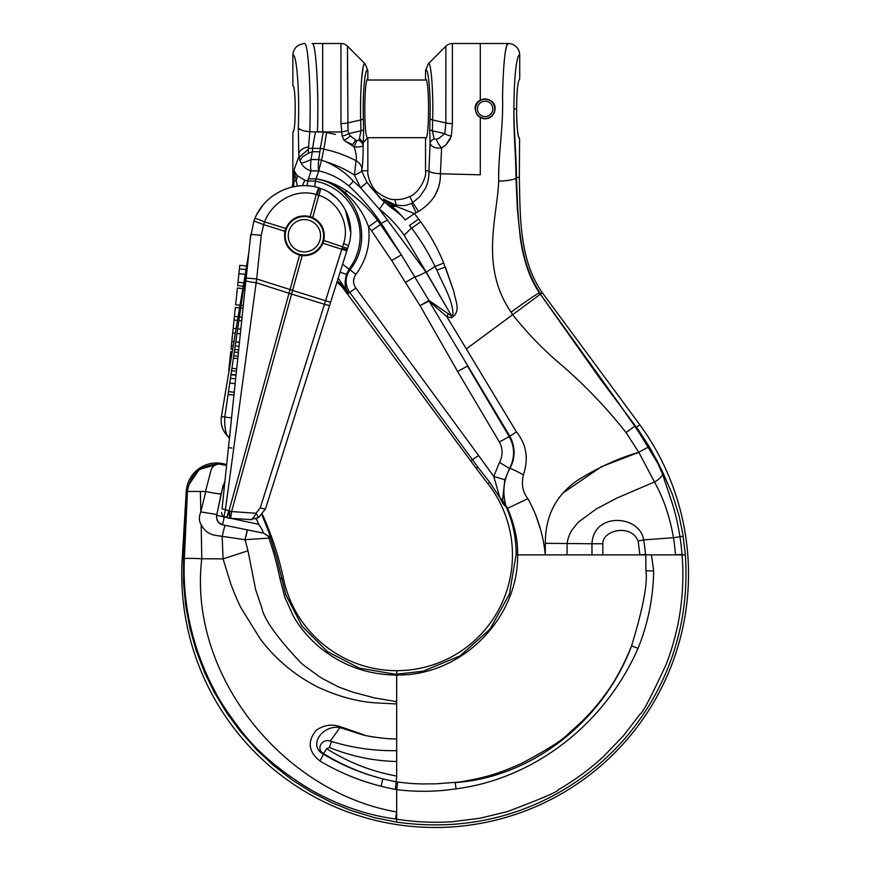 <?xml version="1.0" encoding="UTF-8"?>
<svg xmlns="http://www.w3.org/2000/svg" width="870" height="870" viewBox="0 0 870 870"><rect width="100%" height="100%" fill="white"/><g stroke="black" fill="none" stroke-linecap="round" stroke-linejoin="round"><path stroke-width="1.3" d="M285.295 229.854L285.773 228.473L264.556 221.85C271.799 202.764 294.43 187.768 316.256 194.554L317.05 194.782A15.345 2.208 16.7 0 1 317.539 194.934A15.345 2.208 16.7 0 1 318.822 195.326C337.462 200.916 350.338 223.568 343.596 243.6L324.456 304.282L291.58 294.06A15.377 1.501 -164.6 0 1 290.286 293.712A15.377 1.501 -164.6 0 1 289.003 293.353L228.951 510.994L225.428 509.537L256.683 278.955L246.177 278.019L245.905 280.695L250.745 234.378L261.25 235.313L263.686 224.536M329.621 305.413L265.448 508.939L258.64 517.541L256.008 513.256C253.909 517.715 251.811 519.847 249.723 519.662L258.64 517.541L265.448 508.939L347.565 248.505L323.825 240.468L323.433 241.882M299.541 255.149C288.242 251.125 283.37 243.165 284.914 231.279A18.368 16.834 -77.6 0 1 284.936 231.159A18.368 16.834 -77.6 0 1 285.327 229.734A18.368 16.834 -77.6 0 1 285.773 228.473C290.852 218.229 298.976 214.27 310.166 216.608L312.689 217.554C321.846 222.546 325.554 230.191 323.825 240.468A18.368 16.834 113.4 0 1 323.466 241.762A18.368 16.834 113.4 0 1 322.933 243.263C318.757 251.985 311.841 256.106 302.194 255.617L299.541 255.149L289.982 289.797A38.443 1.403 105.5 0 0 289.025 293.255L289.003 293.353M330.6 302.303L292.581 290.449A38.443 1.272 -74.7 0 1 292.548 290.558A38.443 1.272 -74.7 0 1 291.635 293.908L231.583 511.56L228.951 510.994A7.689 0.609 -67.5 0 0 226.885 517.563L229.615 511.223L229.615 518.27L230.626 518.335L231.583 511.56L256.008 513.256L260.271 507.873A5.764 0.544 -162.5 0 0 265.448 508.939M243.219 286.208L237.651 285.621L239.772 265.317L246.591 266.035M246.862 266.057L247.428 266.122L249.462 246.645M239.402 268.873L246.003 269.569M246.351 269.602L247.058 269.678M243.904 286.274L245.296 286.426M229.114 370.5L228.516 374.078M231.028 374.339L236.053 374.861M228.777 370.468L230.746 351.632L232.236 351.784M234.291 352.002L238.402 352.437M230.354 355.384L231.616 355.515M233.747 355.743L238.01 356.189M231.55 370.75L236.433 371.262M231.909 368.336L236.683 368.837M230.104 357.82L231.213 357.929M233.399 358.157L237.749 358.614M232.66 349.272L231.018 349.098L233.182 328.381L236.107 328.686M234.661 349.479L238.663 349.892M237.684 328.849L240.827 329.175M231.387 345.542L233.258 345.738M235.183 345.934L239.032 346.336M231.811 341.464L233.932 341.682M235.781 341.877L239.467 342.258M232.703 333.003L235.335 333.275M237.01 333.449L240.348 333.797M230.441 378.309L235.639 378.852M228.223 375.796L228.44 374.502M230.963 374.774L236.009 375.296M233.182 328.381L235.368 307.469L239.587 307.904M240.729 308.024L243.013 308.263M234.432 316.452L238.086 316.832M239.424 316.974L242.077 317.245M234.063 320.008L237.499 320.367M238.902 320.508L241.708 320.802M242.817 288.579L237.401 288.013L235.65 304.75L240.033 305.218M241.12 305.326L243.306 305.555M243.556 288.655L245.057 288.807M250.277 238.848L253.899 220.926L263.643 224.645L264.556 221.85A11.288 0.729 23.1 0 0 254.867 218.5L253.899 220.926L254.867 218.5C264.741 193.858 294.234 179.753 318.964 187.931A7.689 0.663 107 0 0 316.256 194.554L310.166 216.608M229.528 438.154L228.549 437.055L229.528 438.154L231.561 417.807L224.775 417.111C224.427 424.484 225.2 430.65 227.081 435.598L228.549 437.055A2.708 2.001 132.1 0 1 228.07 436.207L225.58 433.782M222.078 508.515L245.905 280.695A11.538 0.946 6 0 0 256.063 282.696L289.025 293.255A15.377 1.468 -166 0 0 291.635 293.908M302.194 255.617L292.614 290.352L256.683 278.955L261.25 235.313M347.565 248.505L348.478 245.612C356.265 223.383 343.498 195.717 320.497 188.431A11.092 2.806 -162.1 0 0 319.431 188.083L318.964 187.931M256.791 214.477L258.825 210.931M297.094 186.136L290.819 187.354M280.347 191.291L273.224 195.598M328.653 192.205L336.418 198.066M340.366 202.297L343.65 206.875M345.368 209.855L350.653 232.29M221.404 416.523C220.371 423.755 222.263 430.117 227.081 435.598C222.263 430.117 220.371 423.755 221.404 416.523L224.775 417.111L248.798 252.844L221.404 416.523L248.798 252.844A7.689 7.689 0 0 0 248.863 252.376A7.689 7.689 0 0 1 248.798 252.844L228.081 394.491L233.943 395.034M256.9 214.259L262.446 205.831M330.698 301.999L336.973 282.097A38.454 38.454 0 0 1 343.933 289.318L347.424 294.049L348.348 293.364L338.223 278.139M342.106 248.635L347.043 250.179L336.973 282.097M228.44 447.68L231.931 448.028M226.885 517.563L224.025 516.378L225.428 509.537L222.035 508.863M251.963 519.651L230.626 518.335M292.614 290.352L289.982 289.797M227.211 517.693A7.689 7.689 0 0 0 229.615 518.27A7.689 7.689 0 0 1 227.211 517.693A7.689 7.689 0 0 0 229.615 518.27A7.689 7.689 0 0 1 227.211 517.693M255.421 518.977L256.454 518.618M229.462 437.838L228.07 436.207M320.497 188.431A7.689 0.652 109 0 1 318.822 195.326L312.689 217.554M221.665 512.43A3.85 3.85 0 0 0 224.025 516.378M475.118 108.87L475.509 106.096L478.63 101.257L482.937 99.104L485.601 98.875L489.19 99.735L492.094 101.703L494.182 104.65L495.117 108.87C495.726 95.972 474.509 95.972 475.118 108.87L476.532 113.981L478.62 116.471L482.937 118.624L485.59 118.853L489.179 117.994L492.094 116.025L494.323 112.752L495.117 108.87L494.356 112.687L495.117 108.87M425.517 70.459L428.268 63.814C430.944 59.954 433.467 90.85 432.662 119.984A9.233 2.316 -178.4 0 1 430.019 118.516C430.802 93.199 428.268 66.131 425.517 70.459L425.517 79.072C429.541 77.626 429.541 140.103 425.517 138.667L425.517 170.77L428.943 170.781A11.538 3.001 1 0 0 440.416 173.674M516.693 116.808L517.422 129.956L518.292 136.014L519.564 138.667C517.704 136.938 516.715 126.998 516.584 108.87L516.628 113.872M505.263 52.472L506.634 45.816L508.123 43.5A11.604 11.538 -0 0 1 519.716 55.038L519.716 79.072C517.824 80.866 516.78 90.806 516.584 108.87L513.931 108.957C513.572 135.405 515.812 152.337 515.986 177.806A7.689 1.599 -1.3 0 0 516.301 177.589A7.689 1.599 -1.3 0 0 516.465 177.393C516.247 151.239 513.887 134.48 513.931 108.957L513.931 108.957M492.181 115.938L494.345 112.719L492.159 115.96M426.311 137.699L367.053 137.699L367.847 138.667L367.847 170.77C366.988 175.425 371.512 188.225 377.863 192.629C385.138 197.708 390.804 200.013 394.871 199.545C400.004 199.839 404.996 198.795 409.868 196.413C417.763 194.075 427.159 177.893 425.517 170.77M318.724 159.569C318.17 165.017 318.17 168.78 318.724 170.868L318.703 170.933A55.462 36.257 -171.5 0 1 320.649 171.346L320.91 171.401C330.915 173.967 340.17 178.763 348.674 185.788A7.689 0.772 -49.8 0 0 353.329 181.177C345.76 172.836 336.483 166.322 325.521 161.613C335.613 164.702 345.249 169.182 354.427 175.066L356.037 160.732A11.538 9.907 10.2 0 1 361.953 169.193C362.844 163.147 363.214 155.219 363.084 145.42L363.334 142.539L367.314 138.232C363.638 133.773 364.149 77.517 367.847 79.072L367.847 70.459C365.096 66.131 362.562 93.199 363.345 118.516A9.233 2.316 178.4 0 1 360.691 119.984C359.897 90.98 362.409 59.943 365.085 63.814L367.847 70.459M320.345 148.357L323.803 149.161L326.642 132.555L323.238 132.023L320.345 148.357L312.678 148.357A15.377 1.109 101 0 1 315.549 132.023L309.774 131.642C311.242 91.111 308.241 41.64 304.467 43.5L303.869 43.511L304.467 43.5C297.203 44.598 293.331 48.448 292.864 55.049L292.864 85.793C295.985 84.684 295.985 133.056 292.864 131.935L292.864 173.445A15642.948 1635.415 -90 0 0 293.962 170.357L297.007 175.435L304.783 180.21L307.665 181.09L308.382 178.894L316.104 178.883L318.703 170.933L310.981 170.933M297.409 186.093L293.962 170.444A8950.473 935.576 90 0 1 293.755 171.02A8950.473 935.576 90 0 1 293.407 172.01A8950.473 935.576 90 0 1 292.864 173.554L292.864 173.456M663.092 472.975L660.515 467.69M656.948 460.545L649.107 446.397L638.112 429.519L599.974 378.602L540.422 294.256M519.564 138.667L519.336 177.382C520.26 216.412 519.042 259.325 542.336 292.777L639.798 424.723A253.387 253.387 73 0 1 509.233 816.419A253.387 253.387 73 0 1 182.2 558.921L186.245 491.55A30.374 30.374 0 0 1 226.657 464.71M262.392 514.398A307.219 307.219 0 0 1 283.435 578.637A115.732 115.732 0 0 0 396.676 670.661L396.698 674.207L394.915 674.196L359.299 668.106L327.359 651.565L302.053 626.193L285.719 594.525L276.856 558.268L270.57 537.964A53.635 5.601 70.2 0 1 270.298 537.932L269.047 532.69L261.957 514.877M347.445 294.027L470.746 460.969L472.432 459.73L349.718 292.353C344.879 284.86 344.955 277.334 349.925 269.765L349.055 269.124L346.51 274.311C344.716 280.879 344.672 285.969 346.412 289.569L348.413 293.32L355.873 288.122L478.587 455.499L472.432 459.73A2272.277 2076.266 58.1 0 1 477.228 466.287L489.69 482.274L487.918 483.676A115.732 115.732 26 0 1 396.676 670.661M349.707 135.22L350.316 135.905A9.233 3.306 150.6 0 1 343.965 140.266L342.149 136.09L340.964 123.562L340.953 43.5A9.233 9.233 0 0 1 347.478 46.208L347.978 130.163L348.674 133.588L350.316 135.905L356.743 140.766L358.592 140.211L359.44 138.46L360.985 130.815A9.233 2.316 178.4 0 0 363.638 129.358L363.323 142.528L359.44 138.46M347.532 79.072L347.478 46.208L365.085 63.814L364.117 64.141L363.171 66.957L361.605 79.072M430.019 118.516L429.726 129.358A9.233 2.316 -178.4 0 0 432.368 130.815L434.119 138.895L436.435 139.341L439.056 138.221L444.787 133.61L445.864 122.953L445.886 46.208L428.268 63.814M297.007 175.435A11.538 6.688 140.8 0 1 295.865 180.971L293.962 180.971L293.962 170.444A11.538 10.995 19.3 0 0 293.962 170.357M396.676 777.095L396.676 674.957C460.904 676.371 518.585 618.853 517.617 554.886L685.342 554.886C692.172 654.675 643.202 724.297 605.248 758.673C572.221 789.427 501.011 836.907 396.676 822.106L374.752 817.713L351.6 810.709L331.861 802.684L311.319 792.102L291.787 779.629L273.321 765.285L257.02 750.092L240.642 731.746L226.744 712.889L214.248 692.205L204.537 672.325L196.12 650.336L189.867 628.118L185.614 605.085L183.505 582.16L183.581 558.997A7.689 0.674 2.9 0 1 184.353 558.801M563.988 492.322L601.333 466.755L638.808 452.313A11.538 0.587 -30 0 1 648.411 447.278L657.829 463.395L662.646 474.389A11.538 5.231 149.5 0 1 654.468 481.991C663.571 498.325 669.911 516.91 673.478 537.736A240.631 240.631 -92.6 0 1 675.479 554.886L682.004 554.364A247.178 247.178 -6.6 0 0 679.97 536.746C677.958 524.392 675.501 513.604 672.597 504.361L662.646 474.389L663.092 472.986L672.575 494.932L678.894 515.116L682.885 534.223L685.342 554.864M217.489 464.243C200.22 465.265 190.204 474.324 187.441 491.409L187.92 486.21L199.317 469.408L218.859 463.949M226.581 465.428L218.957 464.036M489.69 482.274L499.869 497.64L503.056 503.817L506.22 507.036M505.883 505.59L506.786 508.189M506.927 508.526C513.093 523.229 516.171 538.53 516.149 554.429L509.418 594.09L490.017 629.151L460.132 655.85L423.114 671.194L396.698 674.207M308.404 148.302L308.35 153.185L302.358 156.959L299.943 160.722L298.758 154.001C299.617 150.292 302.901 147.911 308.6 146.845L308.404 148.302L312.667 148.324M308.339 149.346L299.465 156.959L299.258 158.416M256.291 518.683L258.749 524.305C261.913 529.003 263.349 531.918 263.066 533.049L222.165 524.751L219.49 523.512L217.141 520.477L216.467 516.813L221.067 493.758A11.538 0.924 -168.5 0 1 205.777 491.463L187.431 491.463L184.375 558.486A23.066 1.338 -176.7 0 1 201.786 558.757L223.057 558.877L247.983 550.797L255.649 589.664L261.696 607.51C263.838 618.918 276.769 637.21 300.476 662.385A147.661 145.845 -0.2 0 0 303.913 665.354L319.562 676.784M396.676 777.106L395.317 789.384L396.676 789.666C416.578 792.07 436.359 791.798 456.032 788.84L455.217 782.587C533.962 777.182 604.509 718.761 631.587 645.888C623.137 666.637 613.894 683.418 603.845 696.196C598.614 703.602 591.317 712.008 581.954 721.426L568.371 733.725C562.868 739.881 547.274 749.777 521.576 763.403C495.139 775.311 481.164 778.389 459.055 782.076L436.055 783.826L421.787 783.946C414.435 783.544 415.305 784.142 397.699 782.032L396.687 781.869M645.757 554.886L645.779 556.713M645.779 556.724L645.932 570.796C647.802 583.357 643.028 608.369 631.598 645.844L638.036 648.335C648.052 623.54 653.261 597.733 653.664 570.927L645.932 570.796M516.432 431.901C526.459 444.298 528.786 458.62 523.403 474.857C528.786 458.62 526.459 444.298 516.432 431.901L509.233 436.609C514.909 447.169 515.018 457.794 509.537 468.462M535.659 514.833L540.27 528.579M545.262 554.538L545.36 543.315C545.207 516.149 555.952 495.16 577.571 480.305C598.625 467.277 619.038 457.935 638.808 452.313L626.074 432.575L634.741 426.18L620.941 406.464L635.078 425.963L657.829 463.395M556.767 360.996C582.324 382.517 605.422 406.377 626.063 432.586C605.422 406.377 582.324 382.517 556.767 360.996C540.651 346.923 525.958 331.481 512.68 314.679L540.39 294.212L539.335 292.766A7.689 0.957 -34.6 0 1 539.889 292.69L540.77 293.929M498.64 175.707L498.64 174.903M498.64 174.75L498.749 169.215M498.999 163.658L499.119 161.657M503.088 79.072L503.23 76.081M504.752 56.365L504.904 55.136M418.47 218.849L420.645 221.763C430.139 234.737 437.817 248.505 443.689 263.055L453.922 291.678C454.76 299.323 461.85 311.612 451.563 317.724L446.962 316.865L466.32 348.924L512.669 314.679L511.049 312.178C479.707 266.438 497.27 217.402 498.695 181.101C498.336 151.717 503.425 128.858 502.566 96.722C503.088 66.098 505.394 43.174 508.123 43.5L480.294 43.5L480.294 100.104M480.294 117.624L480.294 174.816L440.427 173.772L440.437 174.631M439.894 181.58L438.545 187.539L434.467 196.598M459.991 338.452L446.962 316.876M516.421 431.89L513.093 426.387M523.381 474.879C521.239 484.416 522.75 492.355 527.894 498.706L507.569 508.308L505.872 505.59M527.905 498.717C537.486 515.932 543.271 534.658 545.294 554.875M466.32 348.924L516.41 431.868M361.953 169.193L361.507 170.77L367.847 170.77M292.864 55.049L292.994 55.038C296.757 53.581 299.769 94.014 298.29 127.618L298.758 154.001M428.932 170.781L430.095 143.267L429.726 129.358M358.592 140.211A9.233 6.318 -174.3 0 1 363.084 145.42C362.268 146.693 359.277 147.193 354.112 146.91L343.846 140.19M346.401 141.647L352.567 144.703L355.504 140.32M349.077 143.05L348.152 142.582M348.283 142.647L349.24 143.137M317.463 131.631L322.672 131.946L322.672 43.5L312.156 43.5C315.93 41.803 318.931 91.056 317.452 131.631L315.549 132.023M440.427 173.772C440.644 189.66 433.347 202.221 418.557 211.443L412.652 202.471A41.521 0.566 -111.3 0 0 412.521 202.199L409.868 196.413M417.948 211.823L418.557 211.443M417.959 211.834L414.424 213.585L418.644 219.077L409.498 225.471L411.477 228.016M420.645 221.763A11.538 0.544 -37 0 1 411.532 228.027C420.58 239.881 428.399 252.681 434.989 266.416L426.3 272.223L451.215 315.266L452.998 314.929C453.161 300.705 443.004 284.599 436.838 270.124A11.538 0.631 -22.1 0 0 445.32 266.959L453.922 291.678C454.76 299.323 461.85 311.612 451.563 317.724L451.138 315.549L448.17 313.733L446.962 316.865L429.095 301.096L509.842 436.251C515.464 446.995 515.508 457.718 509.972 468.408A15.377 0.794 28.5 0 1 523.403 474.857M308.393 178.894A50160.535 14206.578 -0 0 1 311.025 170.901M310.862 170.901L310.862 170.901C306.349 169.335 303.097 166.703 301.096 163.005L299.943 160.722M316.071 178.883A6340.245 1883.496 16.8 0 0 315.364 181.047L307.675 181.047L307.23 185.799M316.125 178.894L317.3 179.035C327.381 180.71 336.962 184.538 346.064 190.508C358.636 199.078 369.108 208.985 377.493 220.24M368.521 226.798C364.106 214.205 356.461 202.949 345.575 193.042C337.484 186.049 328.077 181.395 317.354 179.068C356.765 186.463 375.601 238.956 349.957 269.733M314.766 186.843L315.353 181.09A55.745 55.745 0 0 1 349.055 269.124L342.595 264.262M247.45 530.254L245.057 539.694L214.564 535.246C208.387 533.821 203.917 530.276 201.166 524.61L201.786 558.757C187.887 673.652 281.804 792.037 396.676 811.971L396.666 812.123M247.243 530.211L245.025 539.585M225.221 525.415A11.538 0.663 102.3 0 0 222.176 536.529L223.068 558.888L230.561 583.139C233.66 591.654 236.662 599.082 240.859 607.63M205.777 491.463L200.807 511.908L200.372 491.463M356.743 140.766L354.112 146.91C356.2 153.076 356.841 157.688 356.047 160.732L355.438 160.417C345.26 155.175 334.711 151.423 323.803 149.161L321.552 160.167L318.724 159.536L320.345 148.368M321.411 160.591L318.724 170.868L310.981 170.868M321.552 160.167L325.521 161.613M216.826 514.54L200.807 511.897C198.828 517.019 198.915 521.195 201.068 524.414M270.146 538.03L245.057 539.694L247.983 550.797M269.972 537.192L263.947 533.245L270.298 537.943M222.165 524.751L263.947 533.245M224.993 480.599L221.078 493.714M205.548 491.409L211.095 469.854C212.16 467.005 214.314 465.135 217.533 464.254L218.968 464.091M184.364 558.801C183.059 589.566 187.224 619.657 196.859 649.096C201.894 664.125 207.832 678.002 214.672 690.726C219.414 700.426 227.799 713.172 239.837 728.962C255.813 750.571 279.716 771.005 311.536 790.254C352.937 813.428 386.922 817.789 395.546 818.985L396.655 812.112L396.676 819.192C415.153 822.085 433.684 822.911 452.291 821.726L480.164 818.213L507.275 811.623C541.836 798.595 558.91 791.243 558.518 789.579C574.842 780.227 589.893 769.134 603.671 756.313L623.192 736.096L640.146 714.009C642.354 713.563 650.999 697.098 666.072 664.626C679.688 629.227 685.027 592.644 682.08 554.886M395.546 818.985L396.676 819.127M311.036 170.868C310.481 168.747 310.481 164.974 311.036 159.536A11.538 1.609 154 0 1 301.096 163.005M318.724 159.536L311.036 159.536L312.308 151.782L319.997 151.782M312.678 148.368L312.297 151.782M308.361 153.196L312.308 151.782M348.674 185.788C360.93 196.924 371.805 209.463 381.299 223.405L401.364 254.899L377.526 220.273L368.554 226.842C370.576 244.361 366.346 260.228 355.852 274.442L349.957 269.722M381.31 223.405L387.411 220.066L379.363 209.202L360.604 187.811L354.427 175.066C355.678 174.707 362.888 171.129 361.496 170.901A7.689 1.153 165 0 0 361.518 170.835L367.02 182.406L360.604 187.811L353.329 181.177M396.676 781.891A213.139 211.421 9.9 0 1 382.756 778.835L379.82 778.063C359.886 772.625 341.138 764.469 323.564 753.605C315.484 749.19 322.074 738.086 330.252 741.066L331.503 741.468C352.85 747.982 374.578 751.038 396.676 750.658M382.724 778.835C361.55 773.484 341.736 765.23 323.27 754.094A7.689 0.718 121.2 0 1 319.856 760.956C339.05 772.353 359.451 780.781 381.06 786.252A215.042 197.979 -169.8 0 0 395.317 789.384M372.762 736.89L363.649 735.161L339.996 727.581C322.161 724.514 307.849 745.786 323.27 754.094L326.642 748.668C346.793 761.467 368.575 770.287 391.989 775.148L396.676 776.083M396.676 761.533C373.263 760.913 350.838 756.226 329.404 747.471L331.503 741.468M329.404 747.471L326.642 748.668M372.741 736.977L363.769 735.193M363.758 734.769L340.42 726.733A7.689 0.587 112.6 0 1 339.996 727.581L330.252 741.066M340.409 726.733C331.981 723.786 323.923 724.96 316.256 730.234C307.186 741.381 308.382 751.626 319.856 760.956L319.856 760.956M381.114 786.262L382.778 778.846M319.573 676.762A147.563 145.66 0.7 0 0 322.857 678.785M322.857 678.796L338.952 687.137L352.883 692.161L374.361 697.87L396.285 701.611L396.676 703.971L375.057 702.851C356.559 701.459 337.571 696.239 318.094 687.202C295.3 675.675 276.138 659.754 260.608 639.461L240.849 607.63M456.032 788.84C536.105 778.498 605.879 722.078 638.036 648.335M396.633 674.957L396.676 701.677M394.915 674.196L394.86 674.979L396.666 674.957M268.841 538.073C273.441 551.08 277.117 564.467 279.868 578.235L284.914 597.559L293.375 616.058C299.508 627.129 308.176 637.471 319.377 647.095C341.257 665.039 366.422 674.359 394.86 675.044M397.699 782.032L396.687 789.666L396.676 811.971M651.478 554.886L653.664 570.927M639.82 554.886A205.614 205.614 82.1 0 0 638.047 541.075L643.659 539.878A211.345 211.345 0 0 1 645.518 554.353L639.82 554.886M395.959 206.277L393.805 205.559L394.24 204.417L384.801 199.785M387.639 204.82C389.26 206.342 399.286 213.215 402.103 216.391L405.289 219.947C399.667 213.346 394.741 208.506 390.51 205.418A11.538 8.134 131.7 0 0 395.959 206.266L414.414 213.596M390.467 205.45L383.648 199.067L384.388 202.112L379.418 209.137C388.933 216.717 397.177 225.417 404.169 235.237L411.51 227.994M383.626 199.045A11.538 9.94 136.8 0 0 384.779 199.795L393.816 205.527A11.538 6.927 -49.1 0 1 389.901 204.907M426.3 272.223L404.169 235.237M451.215 315.266L425.93 271.984L387.422 220.066M279.868 578.235A15.377 3.067 -10.5 0 1 281.706 579.007L283.435 578.637M396.676 819.236L396.676 822.106M183.603 558.66L187.083 491.594L186.245 491.55M367.02 182.395L380.223 198.24L387.65 204.798M322.639 131.935L317.441 132.033M326.642 132.555L335.461 134.393M298.29 127.618C299.508 129.869 303.336 131.207 309.763 131.642L308.6 146.845M478.587 455.499L493.758 476.423L504.817 479.783L502.545 500.446L499.869 497.64L493.758 476.423L499.51 462.394L509.515 468.506A276.736 28.764 -64.1 0 0 509.972 468.419C503.599 479.685 502.24 492.094 505.894 505.644M499.521 462.383C503.001 455.554 502.947 448.757 499.358 441.982L457.62 371.49L420.09 305.718L391.663 260.522L401.374 254.899L414.718 276.91A13.844 1.86 -30.1 0 0 425.93 271.984M391.652 260.511L371.544 230.757A279.194 278.944 180 0 0 368.543 226.82M502.545 500.446L503.056 503.817L502.545 500.446L505.894 505.677M396.676 738.891C390.771 739.076 382.811 738.369 372.773 736.803M591.981 554.886L591.959 543.761L602.812 543.739A25.273 14.04 -17.5 0 1 602.823 543.38C602.899 529.852 631.566 523.74 638.047 541.075M516.149 554.429L517.606 554.679M683.2 536.246L673.478 537.736L643.659 539.878C640.026 515.214 593.666 511.419 591.948 543.761L545.36 543.304M436.838 270.124A969.343 717.141 60.9 0 1 435.544 267.536M405.289 219.947L414.424 213.585M394.23 204.439L396.165 205.048L395.959 206.266M451.563 317.724L451.432 315.331M414.74 276.943L428.953 300.4L448.17 313.733M477.228 466.287L476.64 468.941L470.746 460.969M487.918 483.676A936.066 936.066 0 0 1 476.64 468.941M663.103 473.182L651.641 450.747L636.438 427.203L639.798 424.723M411.76 203.308L419.503 196.935L425.267 188.714C427.844 183.646 429.073 177.676 428.953 170.825M416.197 212.78L411.619 203.373C404.822 205.951 403.593 205.951 396.176 205.048L394.871 199.545M304.467 43.5L303.869 43.511M540.39 294.201L620.19 405.181M428.932 300.389A11.734 8.428 -57.2 0 1 429.095 301.074L421.667 304.75L428.932 300.378M504.817 479.783L509.515 468.506M499.358 441.982L509.233 436.609L467.473 366.085L457.62 371.49M420.09 305.718L421.667 304.761M405.453 282.445L414.696 276.877M507.656 508.526L507.003 508.711M517.606 554.777C517.933 540.216 514.594 524.751 507.601 508.395M638.808 452.313L654.468 481.98L617.069 497.999L596.374 508.896L578.148 522.304L571.84 530.2C569.024 535.191 567.447 539.715 567.11 543.761L567.044 554.886M634.752 426.169L645.116 441.742A246.253 245.818 179.3 0 1 648.411 447.278M653.946 456.043L637.949 430.03L620.071 405.289M434.989 266.416A11.538 0.631 157.2 0 0 443.689 263.055M519.336 177.382L516.465 177.382L516.476 177.958C518.063 215.368 517.77 259.815 539.889 292.69M517.28 207.908L515.986 177.806M511.049 312.178A38.258 1.816 143.6 0 1 539.335 292.766C534.017 284.751 529.873 276.149 526.905 266.949C524.023 257.879 522.141 250.321 520.369 238.641L517.248 207.974M292.864 173.554L292.864 180.971A30.765 30.765 0 0 1 292.266 187.006M348.413 293.32L345.096 288.459A11.538 6.318 156.2 0 1 346.412 289.569M340.083 272.245L346.51 274.311M302.445 185.712L304.783 180.21M480.294 43.5L452.411 43.5L452.389 123.583L451.312 136.155L446.223 144.529L441.601 148.074L440.405 173.717M436.435 139.341A9.233 2.675 56.3 0 0 441.601 148.074C435.087 148.389 431.248 146.791 430.095 143.267A9.233 5.568 175.4 0 1 434.119 138.895M452.389 123.583A9.233 2.099 0.2 0 1 445.864 122.953L432.662 119.984L432.368 130.815L444.787 133.61A9.233 3.915 13.8 0 0 451.312 136.155M452.411 43.5A9.233 9.233 0 0 0 445.886 46.208M340.953 43.5L322.672 43.5M347.978 130.163A9.233 3.219 171.9 0 1 341.453 131.946L322.672 131.946M340.964 123.562A9.233 2.077 180 0 0 347.489 122.964L360.691 119.984L360.985 130.815L348.674 133.588A9.233 3.871 166.6 0 1 342.149 136.09M379.353 209.191L360.604 187.811M383.681 201.514L369.761 186.158M450.54 138.667L446.223 144.529L441.601 148.074M477.423 108.87A7.689 7.689 0 0 1 485.112 101.181A7.689 7.689 0 0 1 492.801 108.87A7.689 7.689 0 0 1 485.112 116.558A7.689 7.689 0 0 1 477.423 108.87M494.725 108.87A9.613 9.613 0 0 0 485.112 99.256A9.613 9.613 0 0 0 475.498 108.87A9.613 9.613 0 0 0 485.112 118.483A9.613 9.613 0 0 0 494.725 108.87M288.253 235.748A16.149 16.149 0 0 1 304.402 219.599A16.149 16.149 0 0 1 320.551 235.748A16.149 16.149 0 0 1 304.402 251.898A16.149 16.149 0 0 1 288.253 235.748M285.175 235.748A19.227 19.227 0 0 1 304.402 216.521A19.227 19.227 0 0 1 323.629 235.748A19.227 19.227 0 0 1 304.402 254.975A19.227 19.227 0 0 1 285.175 235.748M284.914 231.279L263.643 224.645M238.902 273.648L245.209 274.311M245.655 274.354L246.558 274.452M238.01 282.261L243.774 282.859M244.394 282.924L245.655 283.054M228.495 391.641L234.237 392.239M229.756 383.061L235.139 383.626M346.815 250.886L322.933 243.263M329.643 305.348A5.764 0.544 -162.5 0 1 324.456 304.282L260.271 507.873M348.478 245.612L343.596 243.6M319.431 188.083L317.05 194.782M347.141 249.842L342.204 248.352M182.2 558.921L183.581 558.997M226.33 464.602L218.903 463.96M271.918 537.867L270.57 537.954M224.319 516.497L222.633 524.447A7.689 7.612 57 0 1 216.739 515.377L226.722 517.498M216.641 515.431L223.144 485.199M292.864 173.293L298.943 156.306M519.716 55.038C516.53 54.005 513.952 79.148 513.931 108.87M363.638 129.358L363.345 118.516M337.332 280.988A39.541 39.541 0 0 1 344.814 288.677L343.933 289.318M292.864 180.971L293.962 180.971A31.853 31.853 0 0 1 293.429 186.756M230.68 518.335L258.749 524.305M183.603 558.681A7.689 0.707 2.8 0 1 184.375 558.486M355.873 288.122C352.828 283.533 352.828 278.976 355.852 274.442M602.834 543.739L602.856 554.886M540.77 293.919L542.336 292.777M371.544 230.757L380.647 224.351M345.575 193.042A11.538 2.425 122.8 0 0 346.064 190.508M498.695 181.101A18.553 3.719 178.8 0 0 516.008 178.372A7.689 1.555 -1.3 0 0 516.476 177.958M500.75 499.347L503.056 503.817M660.493 467.636L656.981 460.6M367.053 80.029L426.311 80.029"/></g></svg>
